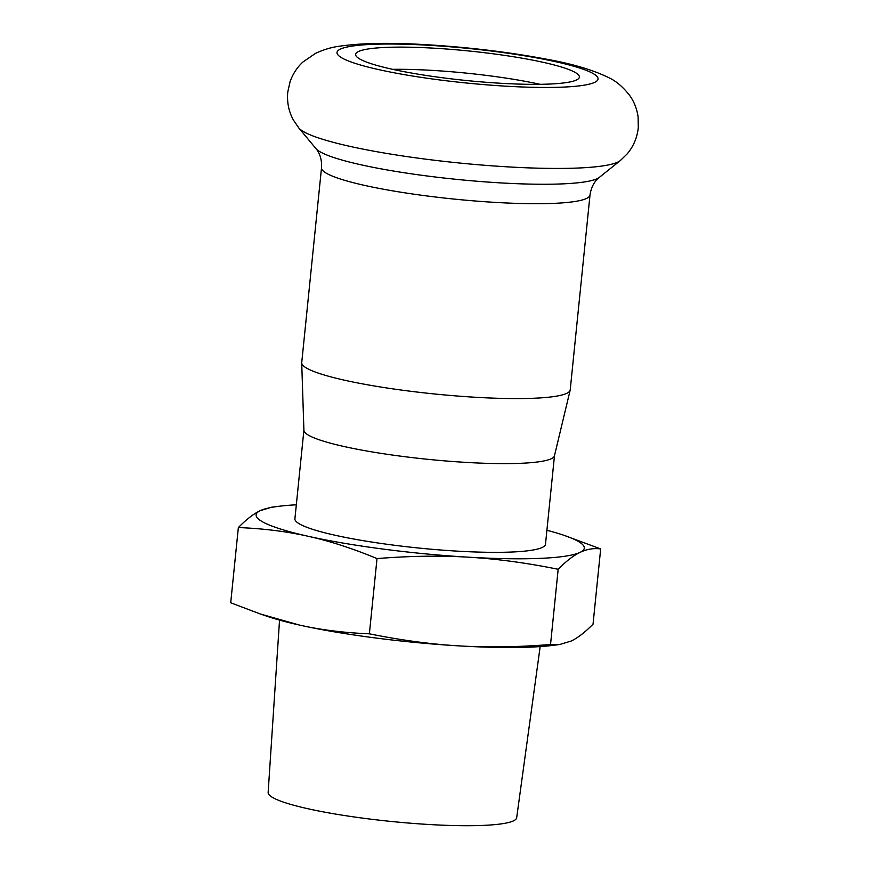 <?xml version="1.0" encoding="UTF-8"?>
<svg xmlns="http://www.w3.org/2000/svg" width="869" height="869" viewBox="0 0 869 869"><rect width="100%" height="100%" fill="white"/><g stroke="black" fill="none" stroke-linecap="round" stroke-linejoin="round"><path stroke-width="1.3" d="M563.742 535.239L600.675 548.926C593.538 548.024 586.684 549.165 580.112 552.358C573.551 555.443 566.24 561.081 558.17 569.271C526.234 562.808 496.264 558.789 468.282 557.181A164.925 21.736 5.8 0 0 580.112 552.358A164.925 21.736 5.8 0 0 563.742 535.239A164.925 21.736 5.8 0 0 546.916 530.264M377.016 558.582C352.673 548.48 329.786 541.061 308.365 536.325A164.925 21.736 5.8 0 0 468.282 557.181C440.301 555.487 409.886 555.943 377.016 558.582L369.368 633.816C401.315 640.268 431.285 644.298 459.267 645.895C487.237 647.601 517.663 647.133 550.533 644.494L559.669 644.516L571.096 641.072C577.657 637.976 584.967 632.339 593.038 624.159L600.675 548.926M238.356 527.548C246.416 519.369 253.726 513.731 260.287 510.635A164.925 21.736 5.8 0 0 308.365 536.325C286.955 531.48 263.622 528.558 238.356 527.548L230.709 602.782L260.439 614.025L299.36 625.039C320.77 629.884 344.102 632.806 369.368 633.816M260.287 510.635L271.715 507.192L278.83 506.301A164.925 21.736 5.8 0 0 260.287 510.635M296.318 504.802A164.925 21.736 5.8 0 0 278.83 506.301M559.669 644.516L552.554 645.417A164.925 21.736 -174.2 0 1 459.267 645.895A164.925 21.736 -174.2 0 1 299.36 625.039A164.925 21.736 -174.2 0 1 267.641 616.469L260.439 614.025M558.17 569.271L550.533 644.494M554.487 455.649L545.493 544.222A125.94 16.598 -174.2 0 1 418.521 548.013A125.94 16.598 -174.2 0 1 294.906 518.771L303.9 430.198M321.519 167.739A134.934 17.782 -174.2 0 0 453.966 199.066A134.934 17.782 -174.2 0 0 590.008 195.014L570.216 389.877A134.934 17.782 -174.2 0 1 570.162 390.192L554.455 455.801A125.94 16.598 -174.2 0 1 427.537 459.288A125.94 16.598 -174.2 0 1 303.911 430.351L301.717 362.927A134.934 17.782 -174.2 0 1 301.728 362.612L321.519 167.739C322.214 156.301 317.315 150.141 315.925 148.577L298.817 127.971L293.429 120.074C288.725 111.525 286.846 102.205 287.758 92.103L290.072 81.686C292.875 73.876 297.133 67.347 302.846 62.079L315.512 53.357C323.54 49.674 331.241 47.339 338.595 46.35C360.776 42.994 390.453 42.462 427.624 44.775C469.825 47.393 509.408 52.194 546.373 59.168C572.378 63.806 593.255 70.009 608.995 77.786C616.078 81.056 622.921 86.878 629.547 95.264C634.088 101.564 636.944 108.831 638.118 117.043L638.291 127.7C637.151 137.791 633.436 146.546 627.114 153.965L620.249 160.624A162.992 21.486 -174.2 0 1 457.648 162.829A162.992 21.486 -174.2 0 1 298.817 127.971M540.17 646.59L516.675 817.74A124.908 16.457 -174.2 0 1 390.746 821.411A124.908 16.457 -174.2 0 1 268.141 792.495L279.536 620.118M570.162 390.192A134.934 17.782 -174.2 0 1 434.174 393.939A134.934 17.782 -174.2 0 1 301.717 362.927M392.658 69.335A112.449 14.816 -174.2 0 1 540.105 84.315M574.485 72.051A112.449 14.816 -174.2 0 1 579.384 77.102A112.449 14.816 -174.2 0 1 466.012 80.48A112.449 14.816 -174.2 0 1 355.638 54.378A112.449 14.816 -174.2 0 1 451.674 49.414A112.449 14.816 -174.2 0 1 574.485 72.051M592.31 73.094A131.186 17.293 -174.2 0 1 438.226 79.752A131.186 17.293 -174.2 0 1 371.986 44.362A131.186 17.293 -174.2 0 1 592.31 73.094M590.008 195.014C591.626 183.663 597.666 178.612 599.349 177.363A143.722 18.944 -174.2 0 1 455.975 179.307A143.722 18.944 -174.2 0 1 315.925 148.577M599.349 177.363L620.249 160.624"/></g></svg>
